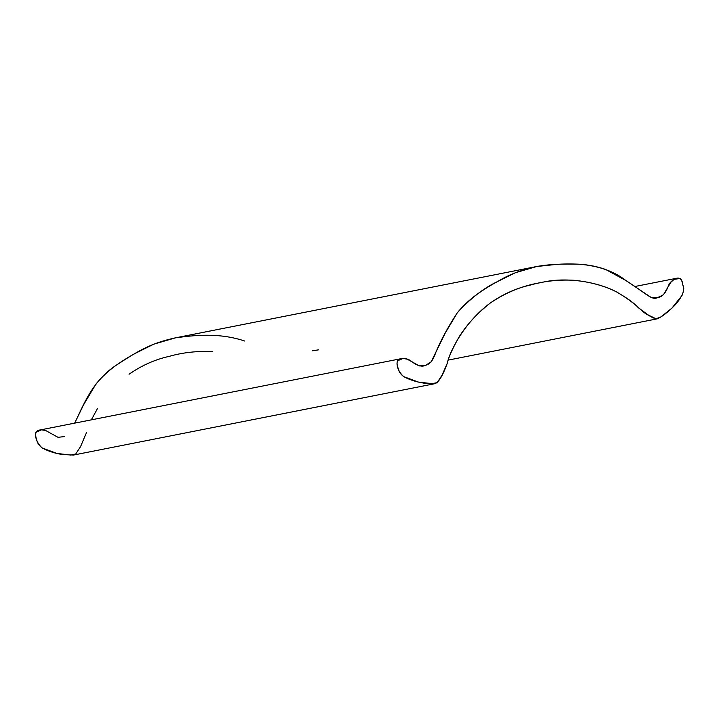 <?xml version="1.0" encoding="UTF-8"?>
<svg xmlns="http://www.w3.org/2000/svg" width="719" height="719" viewBox="0 0 719 719"><rect width="100%" height="100%" fill="white"/><g stroke="black" fill="none" stroke-linecap="round" stroke-linejoin="round"><path stroke-width="1.08" d="M616.219 291.743C626.86 297.837 634.248 303.175 638.364 307.75L648.466 315.138L656.025 318.787L660.878 316.944L671.968 308.092L682.034 295.437C683.679 291.501 683.967 288.148 682.915 285.38C682.484 282.082 681.531 279.772 680.066 278.451L674.045 279.394L670.782 282.342L663.43 294.772L657.588 297.621L651.396 297.612L625.943 280.563L605.686 269.481C597.462 266.596 588.762 264.844 579.586 264.233C570.688 263.801 562.779 263.882 555.85 264.466L536.725 266.506L515.379 272.735L497.943 281.354C491.706 284.607 484.849 288.84 477.38 294.044C469.75 299.553 463.063 305.791 457.329 312.747L445.079 333.319L431.166 361.846L425.828 365.216L419.447 365.935L407.251 359.203L403.044 358.43L397.4 360.884C396.762 362.825 397.032 365.333 398.209 368.407C398.605 371.372 400.438 374.105 403.71 376.612L418.35 382.059L432.092 383.667L437.152 382.616L441.951 375.363L447.182 363.508C448.548 357.406 452.458 348.625 458.938 337.157C466.748 324.7 477.272 313.268 490.502 302.861C503.12 294.089 516.422 288.148 530.415 285.048C544.373 281.057 558.933 279.466 574.113 280.284C590.173 281.92 604.212 285.74 616.219 291.743C596.051 281.336 565.035 276.662 541.218 282.567C523.27 285.416 506.365 292.175 490.502 302.861C463.153 323.056 449.123 353.173 447.182 363.508C442.841 375.507 438.797 382.22 435.031 383.658L426.466 383.308C424.677 383.479 413.263 381.852 403.71 376.612C396.25 370.195 394.461 359.015 401.274 358.646C405.121 358.089 408.581 359.024 411.645 361.441C415.708 364.758 419.51 366.313 423.024 366.115C428.542 364.362 431.535 364.272 435.975 352.067C440.801 340.285 447.919 327.181 457.329 312.747C470.46 298.394 483.995 287.924 497.943 281.354C508.594 274.739 521.491 269.796 536.653 266.515C548.094 264.403 562.402 263.639 579.586 264.233C598.684 265.859 614.143 271.306 625.943 280.563C647.702 294.484 651.648 300.551 657.732 297.594C661.974 297.1 665.417 293.46 668.05 286.665C669.461 282.531 672.535 279.691 677.244 278.145C680.542 277.732 682.43 280.14 682.915 285.38C686.016 290.117 680.246 300.461 671.968 308.092C664.392 314.976 662.343 316.162 657.561 318.76C655.234 318.912 652.205 317.708 648.466 315.138C642.687 313.304 638.184 304.371 616.219 291.743M435.031 383.658L73.581 455.037L65.016 454.687C63.227 454.857 51.813 453.231 42.259 447.991C34.8 441.574 33.011 430.393 39.824 430.025L401.274 358.646M74.668 423.14C82.757 406.891 91.637 381.492 115.93 365.423C139.082 350.261 151.008 343.287 175.202 337.894C191.766 335.611 218.19 332.034 244.855 341.085M212.662 351.663C197.482 350.845 182.923 352.436 168.965 356.426C154.98 359.527 141.67 365.468 129.052 374.24M97.487 408.536L91.358 419.842M86.514 432.577L80.501 446.742L75.702 454.004L70.642 455.046L56.9 453.437L42.259 447.991C38.988 445.483 37.154 442.751 36.759 439.785C35.582 436.712 35.312 434.204 35.95 432.263L41.594 429.809L45.8 430.582L57.996 437.314L64.377 436.595M74.524 423.446L83.629 404.698L95.879 384.126C101.613 377.169 108.299 370.932 115.93 365.423C123.398 360.219 130.256 355.986 136.493 352.732L153.929 344.113L175.274 337.885M312.594 350.773L318.616 349.829M536.653 266.515L175.202 337.894M677.244 278.145L634.913 286.504M657.561 318.76L448.332 360.075"/></g></svg>
